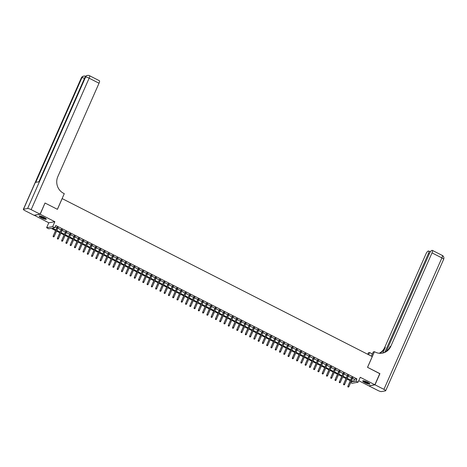 <?xml version="1.0" encoding="UTF-8"?>
<svg xmlns="http://www.w3.org/2000/svg" width="467" height="467" viewBox="0 0 467 467"><rect width="100%" height="100%" fill="white"/><g stroke="black" fill="none" stroke-linecap="round" stroke-linejoin="round"><path stroke-width="0.7" d="M41.464 217.85A3.888 0.753 -156.2 0 0 46.291 219.186A3.888 0.753 -156.2 0 0 44.015 217.394A3.888 0.753 -156.2 0 0 39.181 216.052A3.888 0.753 -156.2 0 0 41.464 217.85M365.007 382.695A3.888 0.753 -156.2 0 0 369.841 384.032A3.888 0.753 -156.2 0 0 367.564 382.239A3.888 0.753 -156.2 0 0 362.731 380.897A3.888 0.753 -156.2 0 0 365.007 382.695M55.579 230.581L51.207 228.351L48.755 228.789L46.618 227.703L52.672 226.623L54.808 227.709L52.357 228.147L55.865 229.939M34.202 215.234L48.784 222.788L46.618 227.703M358.738 380.704L368.807 385.835L374.867 384.755L360.238 377.301L358.066 382.222L352.013 383.302L350.676 382.619M44.972 203.104L40.215 214.254L34.155 215.334M45.141 203.075L57.423 209.333L62.158 198.598L372.252 356.59L367.517 367.319L379.794 373.577L374.867 384.755M58.054 227.721L57.062 227.219M62.321 229.898L61.335 229.396M66.594 232.076L65.602 231.574M70.867 234.253L69.875 233.745M75.134 236.43L74.148 235.923M79.408 238.602L78.415 238.1M83.681 240.779L82.688 240.277M87.954 242.957L86.961 242.449M92.221 245.134L91.234 244.626M96.494 247.312L95.501 246.804M100.767 249.483L99.775 248.981M105.034 251.66L104.048 251.158M109.307 253.838L108.315 253.33M113.58 256.015L112.588 255.507M117.847 258.187L116.861 257.685M122.12 260.364L121.128 259.862M126.394 262.542L125.401 262.04M130.661 264.719L129.674 264.211M134.934 266.896L133.941 266.388M139.207 269.068L138.214 268.566M143.474 271.245L142.488 270.743M147.747 273.423L146.761 272.921M152.02 275.6L151.028 275.092M156.293 277.777L155.301 277.27M160.56 279.949L159.574 279.447M164.833 282.126L163.841 281.624M169.107 284.304L168.114 283.802M173.374 286.481L172.387 285.973M177.647 288.659L176.654 288.151M181.92 290.83L180.927 290.328M186.187 293.007L185.201 292.505M190.46 295.185L189.468 294.677M194.733 297.362L193.741 296.854M199 299.54L198.014 299.032M203.273 301.711L202.281 301.209M207.546 303.889L206.554 303.387M211.82 306.066L210.827 305.558M216.087 308.243L215.1 307.735M220.36 310.415L219.367 309.913M224.633 312.592L223.64 312.09M228.9 314.77L227.914 314.268M233.173 316.947L232.181 316.439M237.446 319.124L236.454 318.617M241.713 321.296L240.727 320.794M245.986 323.473L244.994 322.971M250.259 325.651L249.267 325.149M254.527 327.828L253.54 327.32M258.8 330.006L257.807 329.498M263.073 332.177L262.08 331.675M267.346 334.354L266.353 333.852M271.613 336.532L270.627 336.03M275.886 338.709L274.894 338.201M280.159 340.887L279.167 340.379M284.426 343.058L283.44 342.556M288.699 345.236L287.707 344.734M292.972 347.413L291.98 346.911M297.24 349.59L296.253 349.082M301.513 351.768L300.52 351.26M305.786 353.939L304.793 353.437M310.053 356.117L309.066 355.615M314.326 358.294L313.334 357.786M318.599 360.471L317.607 359.964M322.872 362.649L321.88 362.141M327.139 364.82L326.153 364.318M331.412 366.998L330.42 366.496M335.685 369.175L334.693 368.667M339.953 371.353L338.966 370.845M344.226 373.524L343.233 373.022M348.499 375.702L347.506 375.199M352.556 378.363L354.465 379.332L356.916 378.895L55.795 225.473L54.808 227.709M55.188 226.857L56.851 227.703M57.838 228.205L61.119 229.875M62.111 230.383L65.392 232.052M66.384 232.56L69.665 234.23M70.651 234.732L73.932 236.407M74.924 236.909L78.205 238.584M79.197 239.086L82.478 240.756M83.465 241.264L86.745 242.933M87.738 243.441L91.018 245.111M92.011 245.613L95.291 247.288M96.278 247.79L99.559 249.466M100.551 249.968L103.832 251.637M104.824 252.145L108.105 253.815M109.091 254.322L112.378 255.992M113.364 256.494L116.645 258.169M117.637 258.671L120.918 260.347M121.91 260.849L125.191 262.518M126.178 263.026L129.458 264.696M130.451 265.203L133.731 266.873M134.724 267.375L138.004 269.05M138.991 269.552L142.272 271.222M143.264 271.73L146.545 273.399M147.537 273.907L150.818 275.577M151.804 276.085L155.085 277.754M156.077 278.256L159.358 279.931M160.35 280.433L163.631 282.103M164.618 282.611L167.898 284.28M168.891 284.788L172.171 286.458M173.164 286.96L176.444 288.635M177.437 289.137L180.717 290.813M181.704 291.315L184.985 292.984M185.977 293.492L189.258 295.162M190.25 295.669L193.531 297.339M194.517 297.841L197.798 299.516M198.79 300.018L202.071 301.694M203.063 302.196L206.344 303.865M207.33 304.373L210.611 306.043M211.604 306.55L214.884 308.22M215.877 308.722L219.157 310.397M220.144 310.899L223.424 312.575M224.417 313.077L227.698 314.746M228.69 315.254L231.971 316.924M232.963 317.432L236.244 319.101M237.23 319.603L240.511 321.278M241.503 321.781L244.784 323.45M245.776 323.958L249.057 325.627M250.043 326.135L253.324 327.805M254.317 328.313L257.597 329.982M258.59 330.484L261.87 332.16M262.857 332.662L266.137 334.331M267.13 334.839L270.411 336.509M271.403 337.016L274.684 338.686M275.67 339.188L278.951 340.863M279.943 341.365L283.224 343.041M284.216 343.543L287.497 345.212M288.489 345.72L291.77 347.39M292.756 347.897L296.037 349.567M297.03 350.069L300.31 351.744M301.303 352.246L304.583 353.922M305.57 354.424L308.85 356.093M309.843 356.601L313.123 358.271M314.116 358.779L317.397 360.448M318.383 360.95L321.664 362.626M322.656 363.128L325.937 364.803M326.929 365.305L330.21 366.974M331.196 367.482L334.477 369.152M335.469 369.66L338.75 371.329M339.743 371.831L343.023 373.507M344.016 374.009L347.296 375.678M348.283 376.186L351.563 377.856M352.766 377.879L351.779 377.377M48.784 222.788L54.843 221.702L40.215 214.254M54.843 221.702L52.672 226.623M356.916 378.895L355.93 381.13L358.066 382.222M350.939 382.024L352.334 381.772L351.283 381.241M350.297 380.739L347.016 379.064M346.024 378.562L342.743 376.887M341.751 376.384L338.47 374.715M337.483 374.207L334.203 372.538M333.21 372.03L329.93 370.36M328.937 369.858L325.657 368.183M324.67 367.681L321.389 366.005M320.397 365.503L317.116 363.834M316.124 363.326L312.843 361.656M311.851 361.149L308.57 359.479M307.584 358.977L304.303 357.302M303.311 356.8L300.03 355.124M299.038 354.622L295.757 352.953M294.77 352.445L291.49 350.775M290.497 350.268L287.217 348.598M286.224 348.096L282.944 346.421M281.957 345.919L278.676 344.243M277.684 343.741L274.403 342.072M273.411 341.564L270.13 339.894M269.144 339.386L265.863 337.717M264.871 337.215L261.59 335.539M260.598 335.037L257.317 333.368M256.325 332.86L253.044 331.191M252.057 330.683L248.777 329.013M247.784 328.505L244.504 326.836M243.511 326.334L240.231 324.658M239.244 324.156L235.963 322.487M234.971 321.979L231.69 320.309M230.698 319.802L227.417 318.132M226.431 317.63L223.15 315.955M222.158 315.453L218.877 313.777M217.885 313.275L214.604 311.606M213.617 311.098L210.337 309.428M209.344 308.921L206.064 307.251M205.071 306.749L201.791 305.074M200.798 304.572L197.518 302.896M196.531 302.394L193.25 300.725M192.258 300.217L188.977 298.547M187.985 298.039L184.704 296.37M183.718 295.868L180.437 294.192M179.445 293.69L176.164 292.015M175.172 291.513L171.891 289.844M170.904 289.336L167.624 287.666M166.631 287.158L163.351 285.489M162.358 284.987L159.078 283.311M158.091 282.809L154.81 281.14M153.818 280.632L150.537 278.962M149.545 278.455L146.264 276.785M145.278 276.277L141.991 274.608M141.005 274.106L137.724 272.43M136.732 271.928L133.451 270.259M132.459 269.751L129.178 268.081M128.191 267.573L124.911 265.904M123.918 265.402L120.638 263.727M119.645 263.225L116.365 261.549M115.378 261.047L112.098 259.378M111.105 258.87L107.824 257.2M106.832 256.692L103.551 255.023M102.565 254.521L99.284 252.845M98.292 252.343L95.011 250.668M94.019 250.166L90.738 248.497M89.752 247.989L86.471 246.319M85.479 245.811L82.198 244.142M81.205 243.64L77.925 241.964M76.932 241.462L73.652 239.787M72.665 239.285L69.385 237.615M68.392 237.108L65.111 235.438M64.119 234.93L60.838 233.261M59.852 232.759L56.571 231.083M351.569 380.599L353.478 381.568L355.93 381.13M56.851 230.441L60.132 232.111M61.124 232.619L64.405 234.288M65.398 234.796L68.678 236.465M69.665 236.967L72.945 238.643M73.938 239.145L77.218 240.82M78.211 241.322L81.492 242.992M82.478 243.5L85.759 245.169M86.751 245.677L90.032 247.347M91.024 247.849L94.305 249.524M95.297 250.026L98.578 251.701M99.564 252.203L102.845 253.873M103.837 254.381L107.118 256.05M108.11 256.558L111.391 258.228M112.378 258.73L115.658 260.405M116.651 260.907L119.931 262.577M120.924 263.084L124.204 264.754M125.191 265.262L128.472 266.931M129.464 267.439L132.745 269.109M133.737 269.611L137.018 271.286M138.004 271.788L141.285 273.458M142.277 273.966L145.558 275.635M146.55 276.143L149.831 277.812M150.818 278.314L154.104 279.99M155.091 280.492L158.371 282.167M159.364 282.669L162.644 284.339M163.637 284.847L166.917 286.516M167.904 287.024L171.185 288.694M172.177 289.196L175.458 290.871M176.45 291.373L179.731 293.048M180.717 293.55L183.998 295.22M184.99 295.728L188.271 297.397M189.263 297.905L192.544 299.575M193.531 300.077L196.811 301.752M197.804 302.254L201.084 303.929M202.077 304.431L205.357 306.101M206.344 306.609L209.63 308.278M210.617 308.786L213.898 310.456M214.89 310.958L218.171 312.633M219.163 313.135L222.444 314.805M223.43 315.313L226.711 316.982M227.703 317.49L230.984 319.159M231.976 319.667L235.257 321.337M236.244 321.839L239.524 323.514M240.517 324.016L243.797 325.686M244.79 326.194L248.07 327.863M249.057 328.371L252.338 330.041M253.33 330.543L256.611 332.218M257.603 332.72L260.884 334.395M261.87 334.897L265.151 336.567M266.143 337.075L269.424 338.744M270.416 339.252L273.697 340.922M274.689 341.424L277.97 343.099M278.957 343.601L282.237 345.276M283.23 345.778L286.51 347.448M287.503 347.956L290.783 349.625M291.77 350.133L295.051 351.803M296.043 352.305L299.324 353.98M300.316 354.482L303.597 356.158M304.583 356.66L307.864 358.329M308.856 358.837L312.137 360.506M313.129 361.014L316.41 362.684M317.397 363.186L320.677 364.861M321.67 365.363L324.95 367.039M325.943 367.541L329.223 369.21M330.216 369.718L333.496 371.388M334.483 371.895L337.764 373.565M338.756 374.067L342.037 375.742M343.029 376.244L346.31 377.914M347.296 378.422L350.577 380.091M354.465 379.332L353.478 381.568M351.879 377.143L347.868 386.238L352.1 377.26M348.008 386.869L348.44 387.085L348.008 386.869L348.16 386.186L348.931 386.577L352.871 377.651M347.868 386.238L347.845 386.898M348.44 387.085L348.931 386.577M369.514 383.477A3.362 0.654 23.8 0 1 366.928 383.016A3.362 0.654 23.8 0 1 363.361 380.763M363.729 380.815A3.111 0.601 -156.2 0 0 366.992 382.724A3.111 0.601 -156.2 0 0 369.228 383.244M362.947 380.768A3.859 0.747 -156.2 0 0 366.998 383.15A3.859 0.747 -156.2 0 0 369.788 383.786M45.964 218.632A3.362 0.654 23.8 0 1 43.378 218.171A3.362 0.654 23.8 0 1 39.818 215.917M40.18 215.97A3.111 0.601 -156.2 0 0 43.443 217.879A3.111 0.601 -156.2 0 0 45.678 218.398M39.397 215.923A3.859 0.747 -156.2 0 0 43.454 218.305A3.859 0.747 -156.2 0 0 46.245 218.941M379.753 373.67L367.558 367.342L374.458 351.692L375.188 352.065A12.451 11.739 79.9 0 0 382.304 353.145A12.451 11.739 79.9 0 0 390.797 346.327L432.01 252.88A2.989 0.811 -63 0 0 432.384 250.394A2.989 0.811 -63 0 0 432.208 250.37L431.73 250.458A2.989 0.811 -63 0 0 429.564 253.318L386.372 351.248M371.399 356.158L373.273 351.908L374.458 351.692M367.733 354.29L368.405 352.772L369.59 352.562L372.362 353.974M374.995 384.82L368.936 385.9L377.867 390.447A2.989 0.578 -156.2 0 0 381.411 391.579L385.503 390.85A2.989 0.578 -156.2 0 0 385.672 390.751A2.989 0.578 -156.2 0 0 383.921 389.367L374.995 384.82L379.922 373.641M368.626 354.745L369.59 352.562M384.896 352.165L428.402 253.523A2.989 0.811 -63 0 0 428.776 251.036A2.989 0.811 -63 0 0 428.601 251.018L428.116 251.1A2.989 0.811 -63 0 0 425.951 253.96L384.738 347.407A12.451 11.739 79.9 0 1 379.198 353.256M379.508 353.286A12.451 11.739 79.9 0 0 385.328 347.302L382.817 352.994M382.012 353.192A12.451 11.739 79.9 0 0 390.208 346.432L390.797 346.327M40.086 214.184L45.013 203.011L57.383 209.309L64.283 193.659L63.559 193.291A12.451 11.739 -100.1 0 1 57.809 176.672L99.022 83.225L89.133 78.187L31.161 209.636L40.086 214.184L34.027 215.269L25.101 210.716A2.989 0.578 -156.2 0 1 23.35 209.339L81.328 77.89A2.989 0.578 23.8 0 1 81.497 77.785L23.519 209.239A2.989 0.578 -156.2 0 0 23.35 209.339M31.161 209.636A2.989 0.578 -156.2 0 0 27.611 208.51L23.519 209.239M84.492 78.398A2.989 0.578 23.8 0 0 81.906 77.715A2.989 2.82 -100.1 0 1 83.943 76.08L83.535 76.15A2.989 2.82 79.9 0 0 81.497 77.785L81.906 77.715L35.761 182.34L39.035 181.756L85.181 77.131L85.589 77.055A2.989 0.578 23.8 0 1 89.133 78.187A2.989 0.811 -63 0 0 89.512 75.701A2.989 2.989 0 0 0 87.627 75.42L87.218 75.496A2.989 2.82 79.9 0 0 85.181 77.131A2.989 0.578 23.8 0 0 85.012 77.23L38.895 181.78M89.512 75.701L99.395 80.738A2.989 0.811 117 0 1 99.022 83.225M347.606 374.966L343.595 384.061L347.827 375.083M343.741 384.691L344.167 384.907L343.741 384.691L343.893 384.008L344.658 384.405L348.598 375.474M343.595 384.061L343.578 384.72M344.167 384.907L344.658 384.405M343.338 372.794L339.322 381.889L343.56 372.905M339.468 382.514L339.894 382.73L339.468 382.514L339.62 381.837L340.39 382.228L344.325 373.296M339.322 381.889L339.305 382.543M339.894 382.73L340.39 382.228M339.065 370.617L335.055 379.712L339.287 370.728M335.195 380.336L335.627 380.558L335.195 380.336L335.347 379.659L336.117 380.05L340.058 371.119M335.055 379.712L335.032 380.366M335.627 380.558L336.117 380.05M334.792 368.44L330.782 377.534L335.014 368.551M330.928 378.165L331.354 378.381L330.928 378.165L331.08 377.482L331.844 377.873L335.785 368.948M330.782 377.534L330.764 378.194M331.354 378.381L331.844 377.873M330.525 366.262L326.509 375.357L330.747 366.379M326.655 375.988L327.081 376.204L326.655 375.988L326.807 375.305L327.577 375.696L331.512 366.77M326.509 375.357L326.491 376.017M327.081 376.204L327.577 375.696M326.252 364.085L322.242 373.186L326.474 364.202M322.382 373.81L322.814 374.026L322.382 373.81L322.534 373.133L323.304 373.524L327.244 364.593M322.242 373.186L322.218 373.839M322.814 374.026L323.304 373.524M321.979 361.913L317.969 371.008L322.201 362.024M318.115 371.633L318.541 371.849L318.115 371.633L318.266 370.956L319.031 371.347L322.971 362.415M317.969 371.008L317.951 371.662M318.541 371.849L319.031 371.347M317.712 359.736L313.696 368.831L317.928 359.847M313.842 369.455L314.268 369.677L313.842 369.455L313.993 368.778L314.764 369.169L318.698 360.238M313.696 368.831L313.678 369.485M314.268 369.677L314.764 369.169M313.439 357.559L309.428 366.653L313.661 357.669M309.568 367.284L309.995 367.5L309.568 367.284L309.72 366.601L310.491 366.992L314.431 358.066M309.428 366.653L309.405 367.313M309.995 367.5L310.491 366.992M309.166 355.381L305.155 364.476L309.387 355.498M305.301 365.106L305.727 365.322L305.301 365.106L305.447 364.423L306.218 364.815L310.158 355.889M305.155 364.476L305.138 365.136M305.727 365.322L306.218 364.815M304.893 353.21L300.882 362.304L305.114 353.321M301.028 362.929L301.454 363.145L301.028 362.929L301.18 362.252L301.945 362.643L305.885 353.712M300.882 362.304L300.865 362.958M301.454 363.145L301.945 362.643M300.625 351.032L296.615 360.127L300.847 351.143M296.755 360.752L297.181 360.973L296.755 360.752L296.907 360.075L297.677 360.466L301.612 351.534M296.615 360.127L296.592 360.781M297.181 360.973L297.677 360.466M296.352 348.855L292.342 357.95L296.574 348.966M292.482 358.574L292.914 358.796L292.482 358.574L292.634 357.897L293.404 358.288L297.345 349.357M292.342 357.95L292.319 358.603M292.914 358.796L293.404 358.288M292.079 346.677L288.069 355.772L292.301 346.788M288.215 356.403L288.641 356.619L288.215 356.403L288.367 355.72L289.131 356.111L293.072 347.185M288.069 355.772L288.051 356.432M288.641 356.619L289.131 356.111M287.812 344.5L283.802 353.595L288.034 344.617M283.942 354.225L284.368 354.441L283.942 354.225L284.094 353.542L284.864 353.933L288.799 345.008M283.802 353.595L283.778 354.255M284.368 354.441L284.864 353.933M283.539 342.329L279.529 351.423L283.761 342.439M279.669 352.048L280.101 352.264L279.669 352.048L279.821 351.371L280.591 351.762L284.531 342.831M279.529 351.423L279.505 352.077M280.101 352.264L280.591 351.762M279.266 340.151L275.256 349.246L279.488 340.262M275.402 349.871L275.828 350.092L275.402 349.871L275.553 349.193L276.318 349.585L280.258 340.653M275.256 349.246L275.238 349.9M275.828 350.092L276.318 349.585M274.999 337.974L270.983 347.069L275.221 338.085M271.129 347.693L271.555 347.915L271.129 347.693L271.28 347.016L272.051 347.407L275.985 338.476M270.983 347.069L270.965 347.728M271.555 347.915L272.051 347.407M270.726 335.796L266.715 344.891L270.948 335.913M266.855 345.522L267.287 345.738L266.855 345.522L267.007 344.839L267.778 345.23L271.718 336.304M266.715 344.891L266.692 345.551M267.287 345.738L267.778 345.23M266.453 333.619L262.442 342.714L266.675 333.736M262.588 343.344L263.014 343.56L262.588 343.344L262.74 342.661L263.505 343.058L267.445 334.127M262.442 342.714L262.425 343.373M263.014 343.56L263.505 343.058M262.185 331.447L258.169 340.542L262.407 331.558M258.315 341.167L258.741 341.383L258.315 341.167L258.467 340.49L259.238 340.881L263.172 331.949M258.169 340.542L258.152 341.196M258.741 341.383L259.238 340.881M257.912 329.27L253.902 338.365L258.134 329.381M254.042 338.989L254.468 339.211L254.042 338.989L254.194 338.312L254.964 338.703L258.905 329.772M253.902 338.365L253.879 339.019M254.468 339.211L254.964 338.703M253.639 327.093L249.629 336.187L253.861 327.204M249.775 336.818L250.201 337.034L249.775 336.818L249.921 336.135L250.691 336.526L254.632 327.595M249.629 336.187L249.612 336.847M250.201 337.034L250.691 336.526M249.366 324.915L245.356 334.01L249.588 325.032M245.502 334.641L245.928 334.857L245.502 334.641L245.654 333.958L246.418 334.349L250.359 325.423M245.356 334.01L245.338 334.67M245.928 334.857L246.418 334.349M245.099 322.738L241.089 331.833L245.321 322.855M241.229 332.463L241.655 332.679L241.229 332.463L241.381 331.78L242.151 332.177L246.086 323.246M241.089 331.833L241.065 332.492M241.655 332.679L242.151 332.177M240.826 320.566L236.816 329.661L241.048 320.677M236.962 330.286L237.388 330.502L236.962 330.286L237.108 329.609L237.878 330L241.818 321.068M236.816 329.661L236.792 330.315M237.388 330.502L237.878 330M236.553 318.389L232.543 327.484L236.775 318.5M232.689 328.108L233.115 328.33L232.689 328.108L232.84 327.431L233.605 327.822L237.545 318.891M232.543 327.484L232.525 328.138M233.115 328.33L233.605 327.822M232.286 316.212L228.275 325.306L232.508 316.322M228.416 325.937L228.842 326.153L228.416 325.937L228.567 325.254L229.338 325.645L233.272 316.714M228.275 325.306L228.252 325.966M228.842 326.153L229.338 325.645M228.013 314.034L224.002 323.129L228.235 314.151M224.142 323.759L224.574 323.975L224.142 323.759L224.294 323.076L225.065 323.468L229.005 314.542M224.002 323.129L223.979 323.789M224.574 323.975L225.065 323.468M223.74 311.857L219.729 320.957L223.962 311.974M219.875 321.582L220.301 321.798L219.875 321.582L220.027 320.905L220.792 321.296L224.732 312.365M219.729 320.957L219.712 321.611M220.301 321.798L220.792 321.296M219.472 309.685L215.456 318.78L219.694 309.796M215.602 319.405L216.028 319.621L215.602 319.405L215.754 318.728L216.525 319.119L220.459 310.187M215.456 318.78L215.439 319.434M216.028 319.621L216.525 319.119M215.199 307.508L211.189 316.603L215.421 307.619M211.329 317.227L211.761 317.449L211.329 317.227L211.481 316.55L212.252 316.941L216.192 308.01M211.189 316.603L211.166 317.256M211.761 317.449L212.252 316.941M210.926 305.33L206.916 314.425L211.148 305.441M207.062 315.056L207.488 315.272L207.062 315.056L207.214 314.373L207.978 314.764L211.919 305.838M206.916 314.425L206.899 315.085M207.488 315.272L207.978 314.764M206.659 303.153L202.643 312.248L206.881 303.27M202.789 312.878L203.215 313.094L202.789 312.878L202.941 312.195L203.711 312.586L207.646 303.661M202.643 312.248L202.625 312.908M203.215 313.094L203.711 312.586M202.386 300.976L198.376 310.076L202.608 301.092M198.516 310.701L198.942 310.917L198.516 310.701L198.668 310.024L199.438 310.415L203.378 301.484M198.376 310.076L198.352 310.73M198.942 310.917L199.438 310.415M198.113 298.804L194.103 307.899L198.335 298.915M194.249 308.524L194.675 308.745L194.249 308.524L194.395 307.846L195.165 308.238L199.105 299.306M194.103 307.899L194.085 308.553M194.675 308.745L195.165 308.238M193.84 296.627L189.83 305.722L194.062 296.738M189.976 306.346L190.402 306.568L189.976 306.346L190.127 305.669L190.892 306.06L194.832 297.129M189.83 305.722L189.812 306.375M190.402 306.568L190.892 306.06M189.573 294.449L185.562 303.544L189.795 294.56M185.703 304.175L186.129 304.391L185.703 304.175L185.854 303.492L186.625 303.883L190.559 294.957M185.562 303.544L185.539 304.204M186.129 304.391L186.625 303.883M185.3 292.272L181.289 301.367L185.522 292.389M181.435 301.997L181.861 302.213L181.435 301.997L181.581 301.314L182.352 301.705L186.292 292.78M181.289 301.367L181.266 302.026M181.861 302.213L182.352 301.705M181.027 290.1L177.016 299.195L181.249 290.211M177.162 299.82L177.588 300.036L177.162 299.82L177.314 299.143L178.079 299.534L182.019 290.602M177.016 299.195L176.999 299.849M177.588 300.036L178.079 299.534M176.76 287.923L172.749 297.018L176.981 288.034M172.889 297.642L173.315 297.864L172.889 297.642L173.041 296.965L173.812 297.356L177.746 288.425M172.749 297.018L172.726 297.672M173.315 297.864L173.812 297.356M172.486 285.746L168.476 294.84L172.708 285.857M168.616 295.465L169.048 295.687L168.616 295.465L168.768 294.788L169.539 295.179L173.479 286.248M168.476 294.84L168.453 295.494M169.048 295.687L169.539 295.179M168.213 283.568L164.203 292.663L168.435 283.685M164.349 293.294L164.775 293.51L164.349 293.294L164.501 292.611L165.265 293.002L169.206 284.076M164.203 292.663L164.186 293.323M164.775 293.51L165.265 293.002M163.946 281.391L159.93 290.486L164.168 281.508M160.076 291.116L160.502 291.332L160.076 291.116L160.228 290.433L160.998 290.83L164.933 281.899M159.93 290.486L159.912 291.145M160.502 291.332L160.998 290.83M159.673 279.219L155.663 288.314L159.895 279.33M155.803 288.939L156.235 289.155L155.803 288.939L155.955 288.262L156.725 288.653L160.666 279.721M155.663 288.314L155.639 288.968M156.235 289.155L156.725 288.653M155.4 277.042L151.39 286.137L155.622 277.153M151.536 286.761L151.962 286.983L151.536 286.761L151.687 286.084L152.452 286.475L156.392 277.544M151.39 286.137L151.372 286.791M151.962 286.983L152.452 286.475M151.133 274.865L147.117 283.959L151.355 274.975M147.263 284.59L147.689 284.806L147.263 284.59L147.414 283.907L148.185 284.298L152.119 275.367M147.117 283.959L147.099 284.619M147.689 284.806L148.185 284.298M146.86 272.687L142.849 281.782L147.082 272.804M142.99 282.412L143.416 282.628L142.99 282.412L143.141 281.729L143.912 282.121L147.852 273.195M142.849 281.782L142.826 282.442M143.416 282.628L143.912 282.121M142.587 270.51L138.576 279.605L142.809 270.627M138.722 280.235L139.148 280.451L138.722 280.235L138.868 279.552L139.639 279.949L143.579 271.018M138.576 279.605L138.559 280.264M139.148 280.451L139.639 279.949M138.314 268.338L134.303 277.433L138.536 268.449M134.449 278.058L134.875 278.274L134.449 278.058L134.601 277.38L135.366 277.772L139.306 268.84M134.303 277.433L134.286 278.087M134.875 278.274L135.366 277.772M134.047 266.161L130.036 275.256L134.268 266.272M130.176 275.88L130.602 276.102L130.176 275.88L130.328 275.203L131.099 275.594L135.033 266.663M130.036 275.256L130.013 275.909M130.602 276.102L131.099 275.594M129.773 263.983L125.763 273.078L129.995 264.094M125.909 273.709L126.335 273.925L125.909 273.709L126.055 273.026L126.826 273.417L130.766 264.485M125.763 273.078L125.74 273.738M126.335 273.925L126.826 273.417M125.5 261.806L121.49 270.901L125.722 261.923M121.636 271.531L122.062 271.747L121.636 271.531L121.788 270.848L122.552 271.239L126.493 262.314M121.49 270.901L121.473 271.56M122.062 271.747L122.552 271.239M121.233 259.629L117.223 268.729L121.455 259.745M117.363 269.354L117.789 269.57L117.363 269.354L117.515 268.671L118.285 269.068L122.22 260.137M117.223 268.729L117.199 269.383M117.789 269.57L118.285 269.068M116.96 257.457L112.95 266.552L117.182 257.568M113.09 267.177L113.522 267.393L113.09 267.177L113.242 266.499L114.012 266.89L117.953 257.959M112.95 266.552L112.926 267.206M113.522 267.393L114.012 266.89M112.687 255.28L108.677 264.375L112.909 255.391M108.823 264.999L109.249 265.221L108.823 264.999L108.974 264.322L109.739 264.713L113.679 255.782M108.677 264.375L108.659 265.028M109.249 265.221L109.739 264.713M108.42 253.102L104.404 262.197L108.642 253.213M104.55 262.828L104.976 263.044L104.55 262.828L104.701 262.145L105.472 262.536L109.406 253.61M104.404 262.197L104.386 262.857M104.976 263.044L105.472 262.536M104.147 250.925L100.136 260.02L104.369 251.042M100.277 260.65L100.709 260.866L100.277 260.65L100.428 259.967L101.199 260.358L105.139 251.433M100.136 260.02L100.113 260.679M100.709 260.866L101.199 260.358M99.874 248.748L95.863 257.848L100.096 248.864M96.009 258.473L96.435 258.689L96.009 258.473L96.161 257.796L96.926 258.187L100.866 249.255M95.863 257.848L95.846 258.502M96.435 258.689L96.926 258.187M95.607 246.576L91.59 255.671L95.828 246.687M91.736 256.295L92.162 256.517L91.736 256.295L91.888 255.618L92.659 256.009L96.593 247.078M91.59 255.671L91.573 256.325M92.162 256.517L92.659 256.009M91.334 244.399L87.323 253.493L91.555 244.51M87.463 254.118L87.889 254.34L87.463 254.118L87.615 253.441L88.386 253.832L92.326 244.901M87.323 253.493L87.3 254.147M87.889 254.34L88.386 253.832M87.06 242.221L83.05 251.316L87.282 242.332M83.196 251.947L83.622 252.162L83.196 251.947L83.342 251.264L84.113 251.655L88.053 242.729M83.05 251.316L83.033 251.976M83.622 252.162L84.113 251.655M82.793 240.044L78.777 249.139L83.009 240.161M78.923 249.769L79.349 249.985L78.923 249.769L79.075 249.086L79.845 249.477L83.78 240.552M78.777 249.139L78.76 249.798M79.349 249.985L79.845 249.477M78.52 237.872L74.51 246.967L78.742 237.983M74.65 247.592L75.076 247.808L74.65 247.592L74.802 246.915L75.572 247.306L79.507 238.374M74.51 246.967L74.486 247.621M75.076 247.808L75.572 247.306M74.247 235.695L70.237 244.79L74.469 235.806M70.383 245.414L70.809 245.636L70.383 245.414L70.529 244.737L71.299 245.128L75.24 236.197M70.237 244.79L70.219 245.444M70.809 245.636L71.299 245.128M69.974 233.518L65.964 242.612L70.196 233.628M66.11 243.237L66.536 243.459L66.11 243.237L66.261 242.56L67.026 242.951L70.966 234.02M65.964 242.612L65.946 243.266M66.536 243.459L67.026 242.951M65.707 231.34L61.697 240.435L65.929 231.451M61.837 241.065L62.263 241.281L61.837 241.065L61.988 240.382L62.759 240.774L66.693 231.848M61.697 240.435L61.673 241.095M62.263 241.281L62.759 240.774M61.434 229.163L57.423 238.258L61.656 229.279M57.564 238.888L57.996 239.104L57.564 238.888L57.715 238.205L58.486 238.602L62.426 229.671M57.423 238.258L57.4 238.917M57.996 239.104L58.486 238.602M57.161 226.991L53.15 236.086L57.383 227.102M53.296 236.711L53.723 236.927L53.296 236.711L53.448 236.033L54.213 236.425L58.153 227.493M53.15 236.086L53.133 236.74M53.723 236.927L54.213 236.425M385.328 347.302L384.738 347.407M383.921 389.367L441.899 257.918L432.01 252.88M429.272 253.972L428.402 253.523M441.899 257.918A2.989 0.578 23.8 0 1 443.65 259.302A2.989 2.989 0 0 0 442.272 255.431A2.989 0.811 117 0 1 441.899 257.918M27.611 208.51L85.589 77.055A2.989 2.82 -100.1 0 1 87.627 75.42M430.358 251.841L428.776 251.036M385.672 390.751L443.65 259.302M442.272 255.431L432.384 250.394M85.671 76.284A2.989 2.989 0 0 0 83.943 76.08M83.535 76.15A2.989 2.989 0 0 0 81.328 77.89M87.218 75.496A2.989 2.989 0 0 0 85.012 77.23"/></g></svg>
